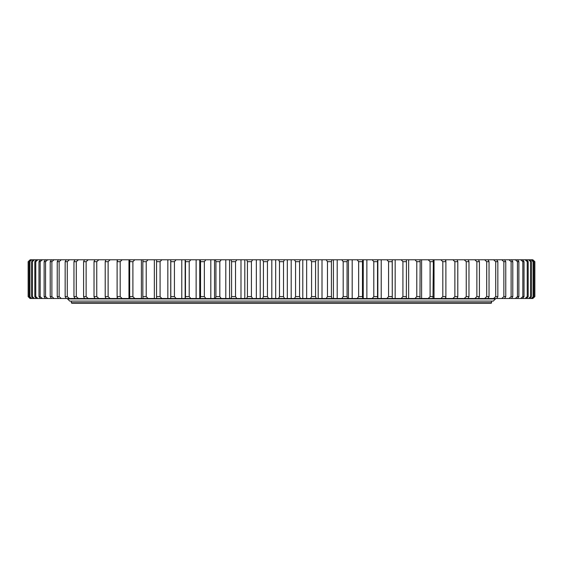 <?xml version="1.0" encoding="UTF-8"?>
<svg xmlns="http://www.w3.org/2000/svg" width="563" height="563" viewBox="0 0 563 563"><rect width="100%" height="100%" fill="white"/><g stroke="black" fill="none" stroke-linecap="round" stroke-linejoin="round"><path stroke-width="0.84" d="M69.735 301.092L493.265 301.092L495.44 298.918L67.56 298.918L69.735 301.092M495.201 298.51L495.44 298.918M491.661 302.767L71.339 302.767L71.79 303.225L491.21 303.225L491.661 301.099L71.339 301.099L71.339 302.767M252.618 259.775L262.583 259.775L263.428 261.668L263.428 296.617L262.583 298.51L252.618 298.51L251.422 296.617L251.422 261.668L252.618 259.775L246.714 259.775L247.431 261.668L251.422 261.668M263.428 261.668L267.439 261.668L268.523 259.775L262.583 259.775M268.523 259.775L278.523 259.775L279.487 261.668L283.513 261.668L284.477 259.775L278.523 259.775M284.477 259.775L294.477 259.775L295.561 261.668L299.572 261.668L300.417 259.775L294.477 259.775M300.417 259.775L310.382 259.775L311.578 261.668L315.569 261.668L316.286 259.775L310.382 259.775M316.286 259.775L326.167 259.775L327.476 261.668L331.417 261.668L332.008 259.775L326.167 259.775M332.008 259.775L341.769 259.775L343.184 261.668L347.075 261.668L347.533 259.775L341.769 259.775M347.533 259.775L357.132 259.775L358.645 261.668L362.466 261.668L362.79 259.775L357.132 259.775M362.79 259.775L372.192 259.775L373.797 261.668L377.527 261.668L377.717 259.775L372.192 259.775M377.717 259.775L386.887 259.775L388.576 261.668L392.2 261.668L392.263 259.775L386.887 259.775M395.163 259.775L395.163 298.51L392.263 298.51L392.263 259.775L401.152 259.775L402.925 261.668L406.437 261.668L406.352 259.775L401.152 259.775M406.352 259.775L414.938 259.775L416.782 261.668L420.16 261.668L419.949 259.775L414.938 259.775M419.949 259.775L428.19 259.775L430.097 261.668L433.334 261.668L432.982 259.775L428.19 259.775M432.982 259.775L440.85 259.775L442.814 261.668L445.889 261.668L445.41 259.775L440.85 259.775M445.41 259.775L452.87 259.775L454.876 261.668L457.789 261.668L457.177 259.775L452.87 259.775M457.177 259.775L464.194 259.775L466.248 261.668L468.972 261.668L468.233 259.775L464.194 259.775M468.233 259.775L474.785 259.775L476.868 261.668L479.402 261.668L478.543 259.775L474.785 259.775M478.543 259.775L484.602 259.775L486.706 261.668L489.036 261.668L488.051 259.775L484.602 259.775M488.051 259.775L493.596 259.775L495.721 261.668L497.84 261.668L496.735 259.775L493.596 259.775M496.735 259.775L501.739 259.775L503.864 261.668L505.764 261.668L504.547 259.775L501.739 259.775M504.547 259.775L508.994 259.775L511.12 261.668L512.787 261.668L511.464 259.775L508.994 259.775M511.464 259.775L515.328 259.775L517.446 261.668L518.882 261.668L517.453 259.775L515.328 259.775M517.453 259.775L520.726 259.775L522.83 261.668L524.019 261.668L522.492 259.775L520.726 259.775M522.492 259.775L525.159 259.775L527.235 261.668L528.185 261.668L526.567 259.775L525.159 259.775M526.567 259.775L528.615 259.775L530.649 261.668L531.352 261.668L529.649 259.775L528.615 259.775M529.649 259.775L531.071 259.775L533.07 261.668L533.513 261.668L531.732 259.775L531.071 259.775M531.732 259.775L532.528 259.775L534.47 261.668L532.528 259.775M532.809 259.775L534.85 261.668L534.85 296.617L532.809 298.51L534.66 296.617L534.66 261.668M204.355 296.617L204.355 261.668L205.868 259.775L214.538 259.775L214.538 298.51L205.868 298.51L204.355 296.617L200.534 296.617L200.21 298.51L190.808 298.51L189.203 296.617L185.473 296.617L185.283 298.51L176.113 298.51L174.424 296.617L170.8 296.617L170.737 298.51L161.848 298.51L160.075 296.617L156.563 296.617L156.648 298.51L148.062 298.51L146.218 296.617L142.84 296.617L143.051 298.51L134.81 298.51L132.903 296.617L129.666 296.617L130.018 298.51L122.15 298.51L120.186 296.617L117.111 296.617L117.59 298.51L110.13 298.51L108.124 296.617L105.211 296.617L105.823 298.51L98.806 298.51L96.752 296.617L94.028 296.617L94.767 298.51L88.215 298.51L86.132 296.617L83.598 296.617L84.457 298.51L78.398 298.51L76.294 296.617L73.964 296.617L74.949 298.51L69.404 298.51L67.278 296.617L65.16 296.617L66.265 298.51L61.261 298.51L59.136 296.617L57.236 296.617L58.453 298.51L54.006 298.51L51.88 296.617L50.213 296.617L51.536 298.51L47.672 298.51L45.554 296.617L44.118 296.617L45.547 298.51L42.274 298.51L40.17 296.617L38.981 296.617L40.508 298.51L37.841 298.51L35.765 296.617L34.815 296.617L36.433 298.51L34.385 298.51L32.351 296.617L31.648 296.617L33.351 298.51L31.929 298.51L29.487 296.617L31.268 298.51L30.472 298.51L28.34 296.617L30.036 298.51L28.15 296.617L28.15 261.668L30.191 259.775M30.472 259.775L31.268 259.775L29.487 261.668L31.929 259.775L31.268 259.775M31.929 259.775L33.351 259.775L31.648 261.668L32.351 261.668L34.385 259.775L33.351 259.775M34.385 259.775L36.433 259.775L34.815 261.668L35.765 261.668L37.841 259.775L36.433 259.775M37.841 259.775L40.508 259.775L38.981 261.668L40.17 261.668L42.274 259.775L40.508 259.775M42.274 259.775L45.547 259.775L44.118 261.668L45.554 261.668L47.672 259.775L45.547 259.775M47.672 259.775L51.536 259.775L50.213 261.668L51.88 261.668L54.006 259.775L51.536 259.775M54.006 259.775L58.453 259.775L57.236 261.668L59.136 261.668L61.261 259.775L58.453 259.775M61.261 259.775L66.265 259.775L65.16 261.668L67.278 261.668L69.404 259.775L66.265 259.775M69.404 259.775L74.949 259.775L73.964 261.668L76.294 261.668L78.398 259.775L74.949 259.775M78.398 259.775L84.457 259.775L83.598 261.668L86.132 261.668L88.215 259.775L84.457 259.775M88.215 259.775L94.767 259.775L94.028 261.668L96.752 261.668L98.806 259.775L94.767 259.775M98.806 259.775L105.823 259.775L105.211 261.668L108.124 261.668L110.13 259.775L105.823 259.775M110.13 259.775L117.59 259.775L117.111 261.668L120.186 261.668L122.15 259.775L117.59 259.775M122.15 259.775L130.018 259.775L129.666 261.668L132.903 261.668L134.81 259.775L130.018 259.775M134.81 259.775L143.051 259.775L142.84 261.668L146.218 261.668L148.062 259.775L143.051 259.775M148.062 259.775L156.648 259.775L156.563 261.668L160.075 261.668L161.848 259.775L156.648 259.775M161.848 259.775L170.737 259.775L170.8 261.668L174.424 261.668L176.113 259.775L170.737 259.775L170.737 298.51L176.113 298.51M176.113 259.775L185.283 259.775L185.473 261.668L189.203 261.668L190.808 259.775L185.283 259.775M190.808 259.775L200.21 259.775L200.534 261.668L204.355 261.668M205.868 259.775L200.21 259.775M214.538 259.775L215.467 259.775L215.925 261.668L219.816 261.668L221.231 259.775L215.467 259.775M221.231 259.775L230.992 259.775L231.583 261.668L235.524 261.668L236.833 259.775L230.992 259.775M236.833 259.775L246.714 259.775M260.212 259.775L260.212 298.51M256.348 259.775L256.348 298.51M262.583 298.51L268.523 298.51L267.439 296.617L263.428 296.617M251.422 296.617L247.431 296.617L246.714 298.51L252.618 298.51M267.439 296.617L267.439 261.668M247.431 261.668L247.431 296.617M244.814 259.775L244.814 298.51L236.833 298.51L235.524 296.617L235.524 261.668M240.992 259.775L240.992 298.51M246.714 298.51L244.814 298.51M235.524 296.617L231.583 296.617L230.992 298.51L236.833 298.51M231.583 261.668L231.583 296.617M229.57 259.775L229.57 298.51L221.231 298.51L219.816 296.617L219.816 261.668M225.791 259.775L225.791 298.51M230.992 298.51L229.57 298.51M219.816 296.617L215.925 296.617L215.467 298.51L221.231 298.51M215.925 261.668L215.925 296.617M210.815 259.775L210.815 298.51M215.467 298.51L214.538 298.51M200.21 298.51L205.868 298.51M200.534 261.668L200.534 296.617M196.128 259.775L196.128 298.51M189.203 296.617L189.203 261.668M185.283 298.51L190.808 298.51M185.473 261.668L185.473 296.617M181.786 259.775L181.786 298.51M174.424 296.617L174.424 261.668M170.8 261.668L170.8 296.617M167.837 259.775L167.837 298.51M160.075 296.617L160.075 261.668M156.648 298.51L161.848 298.51M156.563 261.668L156.563 296.617M154.353 259.775L154.353 298.51M146.218 296.617L146.218 261.668M143.051 298.51L148.062 298.51M142.84 261.668L142.84 296.617M141.383 259.775L141.383 298.51M132.903 296.617L132.903 261.668M130.018 298.51L134.81 298.51M129.666 261.668L129.666 296.617M128.969 259.775L128.969 298.51M120.186 296.617L120.186 261.668M117.59 298.51L122.15 298.51M117.111 261.668L117.111 296.617M117.174 259.775L117.174 261.394M117.174 296.891L117.174 298.51M108.124 296.617L108.124 261.668M105.823 298.51L110.13 298.51M105.211 261.668L105.211 296.617M96.752 296.617L96.752 261.668M94.767 298.51L98.806 298.51M94.028 261.668L94.028 296.617M86.132 296.617L86.132 261.668M84.457 298.51L88.215 298.51M83.598 261.668L83.598 296.617M76.294 296.617L76.294 261.668M74.949 298.51L78.398 298.51M73.964 261.668L73.964 296.617M67.278 296.617L67.278 261.668M66.265 298.51L69.404 298.51M65.16 261.668L65.16 296.617M59.136 296.617L59.136 261.668M58.453 298.51L61.261 298.51M57.236 261.668L57.236 296.617M51.88 296.617L51.88 261.668M51.536 298.51L54.006 298.51M50.213 261.668L50.213 296.617M45.554 296.617L45.554 261.668M45.547 298.51L47.672 298.51M44.118 261.668L44.118 296.617M40.17 296.617L40.17 261.668M40.508 298.51L42.274 298.51M38.981 261.668L38.981 296.617M35.765 296.617L35.765 261.668M36.433 298.51L37.841 298.51M34.815 261.668L34.815 296.617M32.351 296.617L32.351 261.668M33.351 298.51L34.385 298.51M31.648 261.668L31.648 296.617M29.93 296.617L29.93 261.668M31.268 298.51L31.929 298.51M29.487 261.668L29.487 296.617M28.53 296.617L28.53 261.668M28.34 261.668L28.34 296.617M534.66 296.617L532.809 298.51M534.47 261.668L534.47 296.617M532.528 298.51L531.732 298.51L533.513 296.617L533.513 261.668M533.513 296.617L531.071 298.51L531.732 298.51M533.07 261.668L533.07 296.617M531.071 298.51L529.649 298.51L531.352 296.617L531.352 261.668M531.352 296.617L530.649 296.617L528.615 298.51L529.649 298.51M530.649 261.668L530.649 296.617M528.615 298.51L526.567 298.51L528.185 296.617L528.185 261.668M528.185 296.617L527.235 296.617L525.159 298.51L526.567 298.51M527.235 261.668L527.235 296.617M525.159 298.51L522.492 298.51L524.019 296.617L524.019 261.668M524.019 296.617L522.83 296.617L520.726 298.51L522.492 298.51M522.83 261.668L522.83 296.617M520.726 298.51L517.453 298.51L518.882 296.617L518.882 261.668M518.882 296.617L517.446 296.617L515.328 298.51L517.453 298.51M517.446 261.668L517.446 296.617M515.328 298.51L511.464 298.51L512.787 296.617L512.787 261.668M512.787 296.617L511.12 296.617L508.994 298.51L511.464 298.51M511.12 261.668L511.12 296.617M508.994 298.51L504.547 298.51L505.764 296.617L505.764 261.668M505.764 296.617L503.864 296.617L501.739 298.51L504.547 298.51M503.864 261.668L503.864 296.617M501.739 298.51L496.735 298.51L497.84 296.617L497.84 261.668M497.84 296.617L495.721 296.617L493.596 298.51L496.735 298.51M495.721 261.668L495.721 296.617M493.596 298.51L488.051 298.51L489.036 296.617L489.036 261.668M489.036 296.617L486.706 296.617L484.602 298.51L488.051 298.51M486.706 261.668L486.706 296.617M484.602 298.51L478.543 298.51L479.402 296.617L479.402 261.668M479.402 296.617L476.868 296.617L474.785 298.51L478.543 298.51M476.868 261.668L476.868 296.617M474.785 298.51L468.233 298.51L468.972 296.617L468.972 261.668M468.972 296.617L466.248 296.617L464.194 298.51L468.233 298.51M466.248 261.668L466.248 296.617M464.194 298.51L457.177 298.51L457.789 296.617L457.789 261.668M457.789 296.617L454.876 296.617L452.87 298.51L457.177 298.51M454.876 261.668L454.876 296.617M445.826 296.891L445.826 298.51L445.41 298.51L445.889 296.617L445.889 261.668M445.826 259.775L445.826 261.394M452.87 298.51L445.826 298.51M445.889 296.617L442.814 296.617L440.85 298.51L445.41 298.51M442.814 261.668L442.814 296.617M434.031 259.775L434.031 298.51L432.982 298.51L433.334 261.668M440.85 298.51L434.031 298.51M433.334 296.617L430.097 296.617L428.19 298.51L432.982 298.51M430.097 261.668L430.097 296.617M421.617 259.775L421.617 298.51L419.949 298.51L420.16 261.668M428.19 298.51L421.617 298.51M420.16 296.617L416.782 296.617L414.938 298.51L419.949 298.51M416.782 261.668L416.782 296.617M408.647 259.775L408.647 298.51L406.352 298.51L406.437 261.668M414.938 298.51L408.647 298.51M406.437 296.617L402.925 296.617L401.152 298.51L406.352 298.51M402.925 261.668L402.925 296.617M392.2 296.617L388.576 296.617L386.887 298.51L392.263 298.51L392.2 261.668M401.152 298.51L395.163 298.51M388.576 261.668L388.576 296.617M381.214 259.775L381.214 298.51L377.717 298.51L377.527 296.617L377.527 261.668M386.887 298.51L381.214 298.51M377.527 296.617L373.797 296.617L372.192 298.51L377.717 298.51M373.797 261.668L373.797 296.617M366.872 259.775L366.872 298.51L362.79 298.51L362.466 296.617L362.466 261.668M372.192 298.51L366.872 298.51M362.466 296.617L358.645 296.617L357.132 298.51L362.79 298.51M358.645 261.668L358.645 296.617M352.185 259.775L352.185 298.51L347.533 298.51L347.075 296.617L347.075 261.668M348.462 259.775L348.462 298.51M357.132 298.51L352.185 298.51M347.075 296.617L343.184 296.617L341.769 298.51L347.533 298.51M343.184 261.668L343.184 296.617M337.209 259.775L337.209 298.51L332.008 298.51L331.417 296.617L331.417 261.668M333.43 259.775L333.43 298.51M341.769 298.51L337.209 298.51M331.417 296.617L327.476 296.617L326.167 298.51L332.008 298.51M327.476 261.668L327.476 296.617M322.008 259.775L322.008 298.51L316.286 298.51L315.569 296.617L315.569 261.668M318.186 259.775L318.186 298.51M326.167 298.51L322.008 298.51M315.569 296.617L311.578 296.617L310.382 298.51L316.286 298.51M311.578 261.668L311.578 296.617M306.652 259.775L306.652 298.51L300.417 298.51L299.572 296.617L299.572 261.668M302.788 259.775L302.788 298.51M310.382 298.51L306.652 298.51M299.572 296.617L295.561 296.617L294.477 298.51L300.417 298.51M295.561 261.668L295.561 296.617M291.191 259.775L291.191 298.51L284.477 298.51L283.513 296.617L283.513 261.668M287.313 259.775L287.313 298.51M294.477 298.51L291.191 298.51M283.513 296.617L279.487 296.617L278.523 298.51L284.477 298.51M279.487 261.668L279.487 296.617M275.687 259.775L275.687 298.51L268.523 298.51M271.809 259.775L271.809 298.51M278.523 298.51L275.687 298.51M67.799 298.51L67.56 298.918M199.759 259.775L199.759 298.51M185.157 259.775L185.157 298.51M377.843 259.775L377.843 298.51M363.241 259.775L363.241 298.51"/></g></svg>
